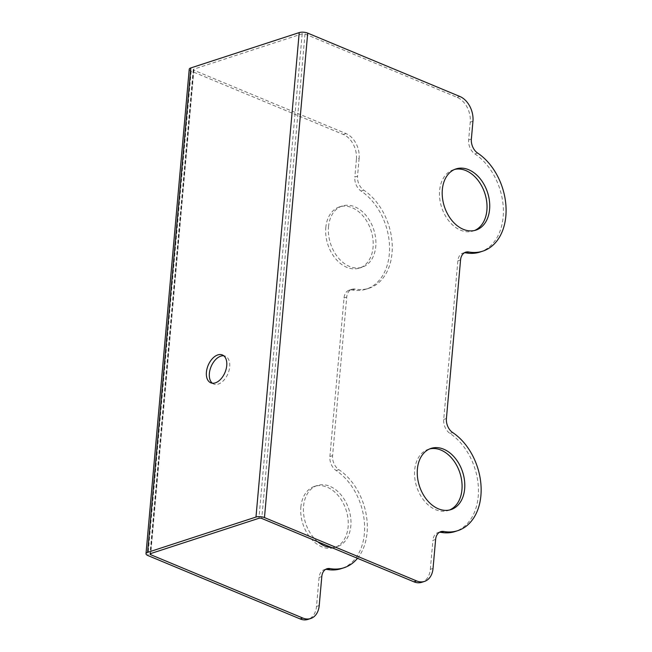 <?xml version="1.0" encoding="UTF-8"?>
<svg xmlns="http://www.w3.org/2000/svg" width="652" height="652" viewBox="0 0 652 652"><rect width="100%" height="100%" fill="white"/><g stroke="black" fill="none" stroke-linecap="round" stroke-linejoin="round"><path stroke-width="0.49" stroke-dasharray="3.26 2.44" d="M189.235 69.251A6.031 2.217 5.1 0 0 191.183 71.109L343.311 134.459A20.114 14.189 -108.1 0 1 356.416 159.243L359.13 158.363A20.114 14.189 71.9 0 0 346.016 133.578L193.888 70.229A2.013 0.742 5.1 0 1 193.245 69.601A2.013 0.742 5.1 0 1 193.766 69.169L302.169 33.831A2.013 0.742 5.1 0 1 305.006 34.002L457.133 97.352A20.114 14.189 -108.1 0 1 470.239 122.136L468.649 139.927A12.07 8.517 71.9 0 0 474.917 153.945A54.303 38.313 -108.1 0 1 503.287 207.67A54.303 38.313 -108.1 0 1 480.084 252.022M359.13 158.363L357.54 176.154L354.827 177.034A12.07 8.517 71.9 0 0 361.094 191.052A54.303 38.313 -108.1 0 1 389.464 244.777A54.303 38.313 -108.1 0 1 366.261 289.129A54.303 38.313 -108.1 0 1 352.267 289.985A12.07 8.517 71.9 0 0 349.154 290.181A12.07 8.517 71.9 0 0 344.036 297.964L329.888 456.53A12.07 8.517 71.9 0 0 336.155 470.54A54.303 38.313 -108.1 0 1 364.525 524.265A54.303 38.313 -108.1 0 1 341.322 568.617M357.492 558.316A54.303 38.313 -108.1 0 0 338.861 469.66A12.07 8.517 -108.1 0 1 332.593 455.642L346.742 297.076A12.07 8.517 -108.1 0 1 351.868 289.301A12.07 8.517 -108.1 0 1 354.973 289.105A54.303 38.313 -108.1 0 0 368.975 288.249A54.303 38.313 -108.1 0 0 392.178 243.897A54.303 38.313 -108.1 0 0 363.808 190.164A12.07 8.517 -108.1 0 1 357.54 176.154M328.51 226.774A32.184 22.706 -108.1 0 1 342.17 206.024A32.184 22.706 -108.1 0 1 366.057 215.47A32.184 22.706 -108.1 0 1 375.772 246.456A32.184 22.706 -108.1 0 1 362.113 267.214A32.184 22.706 -108.1 0 1 338.225 257.76A32.184 22.706 -108.1 0 1 328.51 226.774M317.801 541.788A32.184 22.706 -108.1 0 1 303.563 506.27A32.184 22.706 -108.1 0 1 317.222 485.512A32.184 22.706 -108.1 0 1 341.11 494.958A32.184 22.706 -108.1 0 1 350.833 525.952A32.184 22.706 -108.1 0 1 337.174 546.702A32.184 22.706 -108.1 0 1 331.501 547.493M300.857 507.15A32.184 22.706 -108.1 0 1 314.517 486.392A32.184 22.706 -108.1 0 1 338.404 495.846A32.184 22.706 -108.1 0 1 348.119 526.832A32.184 22.706 -108.1 0 1 334.46 547.59A32.184 22.706 -108.1 0 1 310.572 538.136A32.184 22.706 -108.1 0 1 300.857 507.15M325.617 569.392A12.07 8.517 71.9 0 0 324.215 569.669A12.07 8.517 71.9 0 0 319.089 577.452L316.505 606.425A20.114 14.189 -108.1 0 1 307.972 619.4M356.416 159.243L354.827 177.034M325.796 227.662A32.184 22.706 -108.1 0 1 339.456 206.904A32.184 22.706 -108.1 0 1 363.343 216.35A32.184 22.706 -108.1 0 1 373.066 247.344A32.184 22.706 -108.1 0 1 359.407 268.094A32.184 22.706 -108.1 0 1 335.519 258.648A32.184 22.706 -108.1 0 1 325.796 227.662M212.348 383.213A15.086 9.144 -67.4 0 0 213.734 384.044A15.086 9.144 -67.4 0 0 229.7 366.807A15.086 9.144 -67.4 0 0 225.331 356.196A15.086 9.144 -67.4 0 0 223.766 355.796M433.042 568.438L430.328 569.326A20.114 14.189 -108.1 0 1 421.795 582.293M430.328 569.326L432.912 540.345L435.626 539.465M439.44 532.285A12.07 8.517 71.9 0 0 438.038 532.562A12.07 8.517 71.9 0 0 432.912 540.345M464.387 252.797A12.07 8.517 71.9 0 0 462.977 253.074A12.07 8.517 71.9 0 0 457.859 260.857L443.71 419.423A12.07 8.517 71.9 0 0 449.978 433.433A54.303 38.313 -108.1 0 1 478.348 487.166A54.303 38.313 -108.1 0 1 455.145 531.519M474.566 230.49A32.184 22.706 -108.1 0 1 473.23 230.987A32.184 22.706 -108.1 0 1 449.342 221.541A32.184 22.706 -108.1 0 1 439.619 190.555A32.184 22.706 -108.1 0 1 453.279 169.797A32.184 22.706 -108.1 0 1 454.656 169.414M449.619 509.978A32.184 22.706 -108.1 0 1 448.283 510.483A32.184 22.706 -108.1 0 1 424.395 501.029A32.184 22.706 -108.1 0 1 414.68 470.043A32.184 22.706 -108.1 0 1 428.34 449.293A32.184 22.706 -108.1 0 1 429.709 448.91M193.888 70.229L150.759 553.548M191.183 71.109L147.947 555.561M316.505 606.425L319.219 605.545M321.803 576.572L319.089 577.452M338.861 469.66L336.155 470.54M332.593 455.642L329.888 456.53M346.742 297.076L344.036 297.964M354.973 289.105L352.267 289.985M363.808 190.164L361.094 191.052M343.311 134.459L346.016 133.578M193.766 69.169L150.53 553.621M302.169 33.831L258.934 518.283M305.006 34.002L261.77 518.454M459.839 96.472L457.133 97.352M472.953 121.256L470.239 122.136M449.978 433.433L452.684 432.553M443.71 419.423L446.416 418.535M457.859 260.857L460.565 259.977M474.917 153.945L477.631 153.057M468.649 139.927L471.363 139.047M317.222 485.512L314.517 486.392M337.174 546.702L334.46 547.59M342.17 206.024L339.456 206.904M362.113 267.214L359.407 268.094M326.921 568.788L324.215 569.669M351.868 289.301L349.154 290.181M368.975 288.249L366.261 289.129M193.245 69.601L150.009 554.053M431.045 448.405L428.34 449.293M450.997 509.595L448.283 510.483M455.992 168.917L453.279 169.797M475.936 230.107L473.23 230.987M438.038 532.562L440.744 531.682M462.977 253.074L465.691 252.194M225.331 356.196L222.381 354.965M213.734 384.044L210.783 382.814"/><path stroke-width="0.98" d="M310.678 618.52L307.972 619.4A20.114 14.189 -108.1 0 1 300.075 618.911L302.781 618.031A20.114 14.189 71.9 0 0 310.678 618.52A20.114 14.189 71.9 0 0 319.219 605.545L321.803 576.572A12.07 8.517 -108.1 0 1 326.921 568.788A12.07 8.517 -108.1 0 1 330.034 568.593L327.32 569.481A12.07 8.517 71.9 0 0 325.617 569.392M302.781 618.031L150.653 554.673A2.013 0.742 5.1 0 1 150.009 554.053A2.013 0.742 5.1 0 1 150.53 553.621L258.934 518.283A2.013 0.742 5.1 0 1 261.77 518.454L413.898 581.804A20.114 14.189 -108.1 0 0 421.795 582.293L424.501 581.413A20.114 14.189 71.9 0 0 433.042 568.438L435.626 539.465A12.07 8.517 -108.1 0 1 440.744 531.682A12.07 8.517 -108.1 0 1 443.857 531.494A54.303 38.313 -108.1 0 0 457.851 530.63L455.145 531.519A54.303 38.313 -108.1 0 1 441.143 532.374A12.07 8.517 71.9 0 0 439.44 532.285M357.492 558.316A54.303 38.313 -108.1 0 1 344.028 567.737A54.303 38.313 -108.1 0 1 330.034 568.593M331.501 547.493A32.184 22.706 -108.1 0 1 317.801 541.788M344.028 567.737L341.322 568.617A54.303 38.313 -108.1 0 1 327.32 569.481M300.075 618.911L147.947 555.561A6.031 2.217 5.1 0 1 145.999 553.695A6.031 2.217 5.1 0 1 147.58 552.391L255.983 517.052A6.031 2.217 5.1 0 1 264.476 517.574L416.604 580.924A20.114 14.189 71.9 0 0 424.501 581.413M145.999 553.695L189.235 69.251A6.031 2.217 5.1 0 1 190.816 67.938L299.219 32.6A6.031 2.217 5.1 0 1 307.711 33.122L459.839 96.472A20.114 14.189 71.9 0 1 472.953 121.256L471.363 139.047A12.07 8.517 -108.1 0 0 477.631 153.057A54.303 38.313 -108.1 0 1 506.001 206.79A54.303 38.313 -108.1 0 1 482.798 251.142A54.303 38.313 -108.1 0 1 468.796 251.998A12.07 8.517 -108.1 0 0 465.691 252.194A12.07 8.517 -108.1 0 0 460.565 259.977L446.416 418.535A12.07 8.517 -108.1 0 0 452.684 432.553A54.303 38.313 -108.1 0 1 481.054 486.278A54.303 38.313 -108.1 0 1 457.851 530.63M226.741 365.576A15.086 9.144 -67.4 0 0 222.381 354.965A15.086 9.144 -67.4 0 0 206.415 372.202A15.086 9.144 -67.4 0 0 210.783 382.814A15.086 9.144 -67.4 0 0 226.741 365.576M223.766 355.796A15.086 9.144 -67.4 0 0 209.373 373.433A15.086 9.144 -67.4 0 0 212.348 383.213M482.798 251.142L480.084 252.022A54.303 38.313 -108.1 0 1 466.09 252.886A12.07 8.517 71.9 0 0 464.387 252.797M454.656 169.414A32.184 22.706 -108.1 0 1 486.889 210.237A32.184 22.706 -108.1 0 1 474.566 230.49M429.709 448.91A32.184 22.706 -108.1 0 1 461.942 489.725A32.184 22.706 -108.1 0 1 449.619 509.978M417.386 469.163A32.184 22.706 -108.1 0 1 431.045 448.405A32.184 22.706 -108.1 0 1 454.933 457.859A32.184 22.706 -108.1 0 1 464.656 488.845A32.184 22.706 -108.1 0 1 450.997 509.595A32.184 22.706 -108.1 0 1 427.109 500.149A32.184 22.706 -108.1 0 1 417.386 469.163M442.333 189.667A32.184 22.706 -108.1 0 1 455.992 168.917A32.184 22.706 -108.1 0 1 479.88 178.363A32.184 22.706 -108.1 0 1 489.595 209.349A32.184 22.706 -108.1 0 1 475.936 230.107A32.184 22.706 -108.1 0 1 452.048 220.661A32.184 22.706 -108.1 0 1 442.333 189.667M150.759 553.548L150.653 554.673M190.816 67.938L147.58 552.391M299.219 32.6L255.983 517.052M307.711 33.122L264.476 517.574M416.604 580.924L413.898 581.804M441.143 532.374L443.857 531.494M466.09 252.886L468.796 251.998"/></g></svg>
